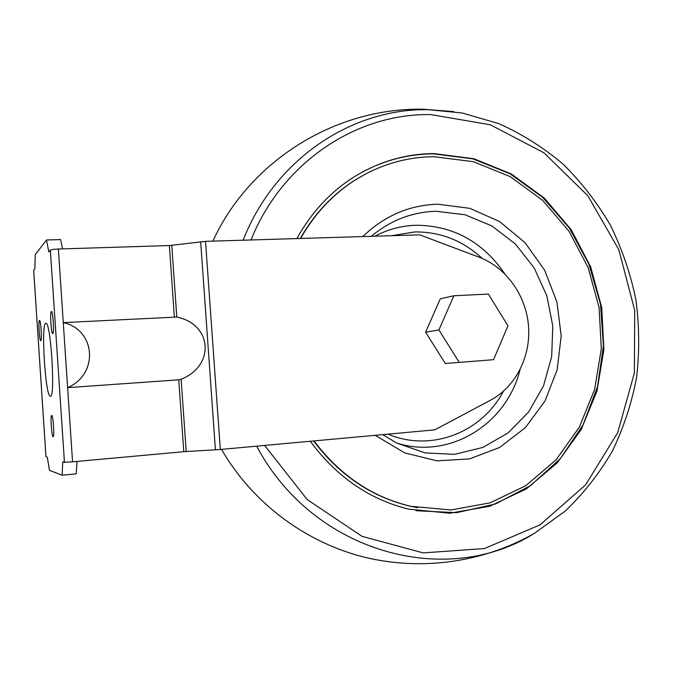 <?xml version="1.0" encoding="UTF-8"?>
<svg xmlns="http://www.w3.org/2000/svg" width="673" height="673" viewBox="0 0 673 673"><rect width="100%" height="100%" fill="white"/><g stroke="black" fill="none" stroke-linecap="round" stroke-linejoin="round"><path stroke-width="1.01" d="M220.315 449.488L205.534 241.355L419.742 234.843L479.336 257.296C506.231 267.467 526.059 295.464 528.515 325.917C530.963 356.37 515.762 386.689 490.609 400.132L434.808 429.854L220.315 449.488L183.779 451.692L178.749 379.833L181.138 379.261C215.267 365.683 212.298 324.193 176.789 317.05L63.279 322.619L58.366 249.018C53.916 249.212 51.249 249.59 50.349 250.163L48.843 251.963L46.471 239.983L35.24 254.722L34.861 268.779L33.658 270.31M183.779 451.692L72.558 461.838L67.611 387.64C98.956 374.339 95.911 329.652 63.279 322.619L67.611 387.64L178.749 379.833M72.558 461.838L64.44 462.25L62.782 461.762L62.076 475.205L49.465 470.326L47.287 457.169L45.949 456.748M174.341 316.848L169.36 245.552L58.366 249.018M169.36 245.552L205.534 241.355M314.03 440.908C339.882 475.256 372.085 497.036 410.631 506.273L450.944 509.974L490.087 502.849L525.748 485.721L555.999 459.928L579.318 427.178L594.638 389.448L601.309 348.841L599.079 307.494L588.126 267.576L568.979 231.176L542.539 200.251L510.1 176.578L473.296 161.688L434.093 156.7C405.895 156.944 379.437 164.835 354.696 180.364C332.47 194.69 314.451 214.056 300.638 238.461M364.791 174.433L354.259 180.6C332.1 194.876 314.131 214.165 300.343 238.469M313.66 440.941C339.486 475.222 371.639 496.968 410.135 506.18L417.655 507.711M416.007 510.714L456.53 512.683L495.513 503.976L530.736 485.494L560.357 458.616L582.953 425.058L597.498 386.765L603.429 345.821L600.526 304.322L588.984 264.388L569.358 228.054L542.539 197.231L509.806 173.659L472.757 158.828L433.345 153.848C408.528 154.008 384.847 160.09 362.301 172.095M310.303 441.252C336.441 476.745 369.225 499.383 408.654 509.15L449.791 513.23L489.784 506.222L526.269 488.968L557.252 462.831L581.178 429.559L596.943 391.164L603.883 349.792L601.746 307.645L590.692 266.929L571.259 229.771L544.381 198.173L511.345 173.971L473.834 158.719L433.849 153.587C404.692 153.814 377.368 162.058 351.878 178.328C329.139 193.227 310.808 213.307 296.886 238.579M62.555 248.892L60.587 239.58L46.471 239.983M62.076 475.205L76.226 473.868L77.008 461.434M50.441 396.229C55.573 397.709 50.761 320.853 45.882 323.343C40.717 322.325 45.411 397.886 50.408 396.229L50.441 396.229M53.117 436.727L53.15 436.727C54.656 437.156 53.133 414.795 51.703 415.468C50.214 415.098 51.67 436.996 53.117 436.727M52.805 333.615C54.353 333.32 52.957 310.791 51.434 311.464C49.794 311.052 51.156 334.22 52.738 333.631L52.805 333.615M40.809 340.698C42.105 340.488 40.817 319.818 39.539 320.432C38.168 320.045 39.429 341.245 40.75 340.715L40.809 340.698M425.622 332.176L440.277 298.812L453.871 295.775L488.379 294.059L507.947 325.808L493.57 359.676L445.307 363.504L425.622 332.176L438.914 329.98L453.871 295.775M493.57 359.676L445.307 363.504M459.053 362.124L438.914 329.98M186.202 451.516L181.138 379.261M482.272 258.482C462.881 240.53 440.378 231.68 414.77 231.933L391.72 235.693M387.968 434.144C431.284 452.508 481.927 432.377 503.387 391.274M504.708 273.743C482.793 241.834 453.35 225.665 416.368 225.236C401.815 225.665 387.959 229.325 374.802 236.215M396.633 443.019C449.648 459.995 506.643 424.083 519.993 369.805M382.794 434.615L396.75 443.086L425.227 452.929L454.603 454.342L482.835 447.452L508.048 432.932L528.667 411.935L543.49 385.932L551.667 356.665L552.794 325.976L546.829 295.758L534.143 267.888L515.468 244.097L491.896 225.943L464.858 214.704L436.037 211.28C412.061 211.995 390.475 220.34 371.269 236.316M375.214 435.305L404.709 452.87L436.996 460.862L469.468 458.91L499.66 447.461L525.411 427.624L544.987 401.058L557.16 369.763L561.206 335.97L556.933 302.017L544.634 270.209L525.108 242.726L499.602 221.56L469.813 208.327L437.795 204.205C409.344 205.055 384.342 215.848 362.797 236.576M264.649 445.425L307.157 499.526L362.049 536.364L423.233 552.903L484.459 548.545L540.099 524.831L585.619 484.838L617.721 432.663L634.387 372.892L634.706 310.337L618.849 249.767L587.924 195.826L544.036 152.864L490.297 124.757L430.813 114.595C357.018 113.148 282.366 161.806 250.987 239.975M256.64 446.165C313.845 553.728 446.83 588.328 534.345 533.386L565.211 511.085C583.693 493.402 599.416 473.388 612.388 451.045C623.635 427.708 631.703 403.186 636.582 377.469C639.602 351.424 639.35 325.362 635.817 299.283C630.45 273.516 622.003 248.875 610.478 225.362C597.313 202.792 581.539 182.408 563.166 164.22C543.498 147.555 522.012 134.003 498.701 123.58L462.191 112.988L428.583 109.707C352.257 108.059 274.887 158.836 243.138 240.211M215.419 449.85L200.672 241.725M176.789 317.05L171.766 245.367M64.44 462.25L50.349 250.163M45.974 456.782L33.675 270.201M410.135 506.18L410.631 506.273M354.259 180.6L354.696 180.364M453.939 111.625L422.594 109.203C334.574 107.722 249.288 161.436 212.904 241.127M221.535 449.379C251.5 501.292 302.227 540.31 360.206 556.1C418.295 571.512 481.961 563.267 534.345 533.386M45.957 456.774L33.658 270.235"/></g></svg>
